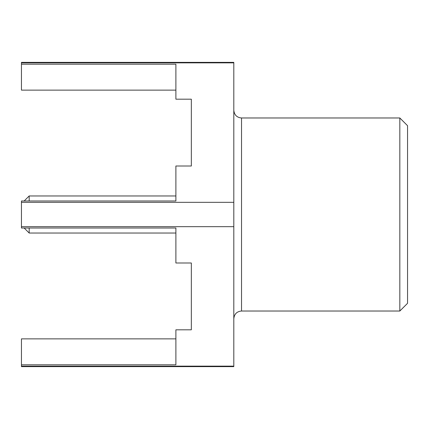 <?xml version="1.0" encoding="UTF-8"?>
<svg xmlns="http://www.w3.org/2000/svg" width="429" height="429" viewBox="0 0 429 429"><rect width="100%" height="100%" fill="white"/><g stroke="black" fill="none" stroke-linecap="round" stroke-linejoin="round"><path stroke-width="0.64" d="M29.172 228.013L29.172 233.033L175.89 233.033M399.828 117.975L407.55 125.697L407.55 303.303L399.828 311.025L399.828 117.975L241.527 117.975L241.527 311.025L399.828 311.025M191.334 117.975L191.334 166.007L175.89 166.007L175.89 200.987L21.45 200.987L21.45 228.013L175.89 228.013L175.89 262.993L191.334 262.993L191.334 329.815L175.89 329.815L175.89 364.795L21.45 364.795L21.45 338.862L175.89 338.862M21.45 202.327L233.805 202.327L233.805 226.673L21.45 226.673M233.805 202.327L233.805 62.377L21.45 62.377L21.45 90.138L175.89 90.138M21.45 64.205L175.89 64.205L175.89 99.185L191.334 99.185L191.334 166.007M21.45 364.795L21.45 366.623L233.805 366.623L233.805 226.673M21.45 366.135L233.805 366.135M233.805 62.865L21.45 62.865M191.334 262.993L191.334 311.025M24.153 200.987L29.172 195.967L29.172 200.987M24.153 228.013L29.172 233.033M241.527 117.975C236.878 117.562 234.304 114.988 233.805 110.253M241.527 311.025C236.878 311.438 234.304 314.012 233.805 318.747M29.172 195.967L175.89 195.967"/></g></svg>
